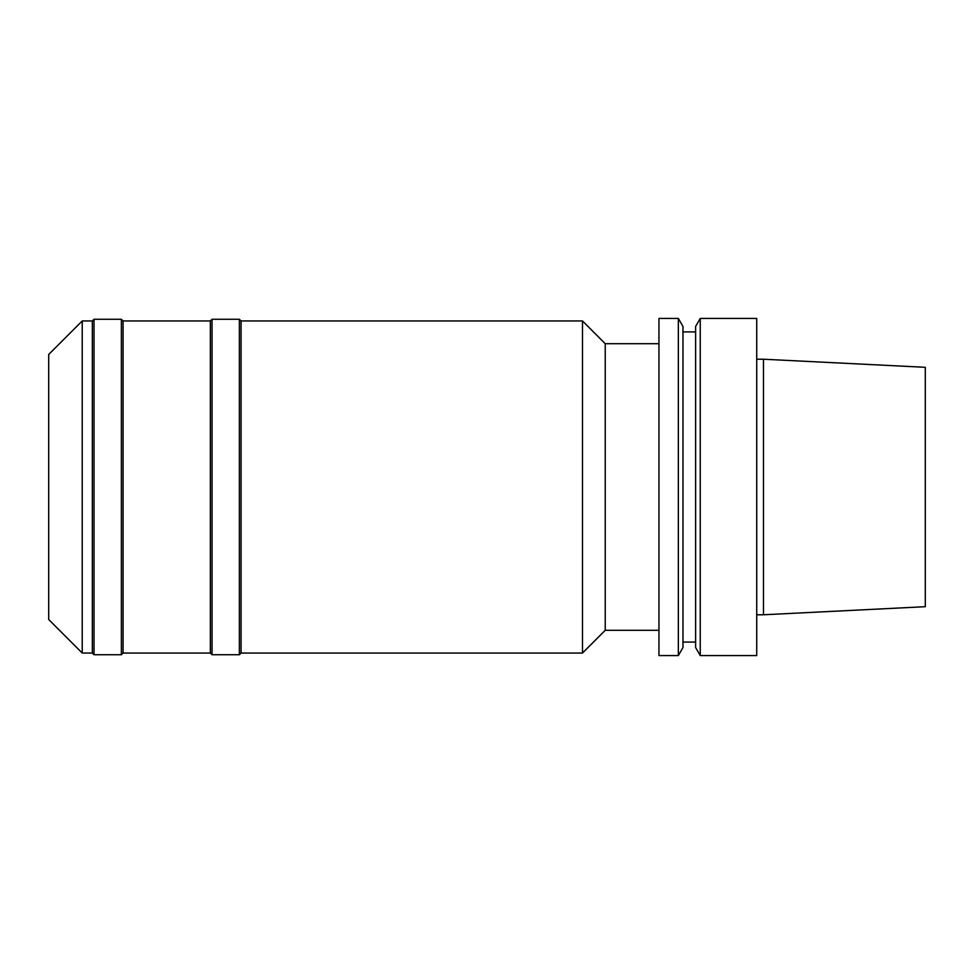 <?xml version="1.0" encoding="UTF-8"?>
<svg xmlns="http://www.w3.org/2000/svg" width="974" height="974" viewBox="0 0 974 974"><rect width="100%" height="100%" fill="white"/><g stroke="black" fill="none" stroke-linecap="round" stroke-linejoin="round"><path stroke-width="1.46" d="M925.3 606.692L925.3 367.308L763.47 359.223L763.47 614.777L925.3 606.692M756.725 614.777L763.47 614.777M756.725 655.575L756.725 318.425L700.245 318.425L700.245 655.575L756.725 655.575M700.245 655.575L695.619 647.564L695.619 326.436L700.245 318.425M682.969 642.085L695.619 642.085M682.969 647.564L682.969 326.436L678.342 318.425L678.342 655.575L682.969 647.564M678.342 655.575L658.948 655.575L658.948 318.425L678.342 318.425M658.948 630.288L605.231 630.288L605.231 343.712L658.948 343.712M605.231 630.288L582.501 653.043L582.501 320.957L605.231 343.712M582.501 653.043L241.065 653.043L241.065 320.957L582.501 320.957M241.065 653.043L239.373 654.735L239.373 319.265L241.065 320.957M210.347 653.043L210.347 320.957L123.065 320.957L123.065 653.043L210.347 653.043L212.04 654.735L212.04 319.265L239.373 319.265M212.04 654.735L239.373 654.735M123.065 653.043L121.373 654.735L121.373 319.265L123.065 320.957M82.23 653.043L82.23 320.957L48.7 354.487L48.7 619.513L82.23 653.043L92.347 653.043L94.028 654.735L94.028 319.265L121.373 319.265M94.028 654.735L121.373 654.735M92.347 653.043L92.347 320.957L94.028 319.265M756.725 359.223L763.47 359.223M682.969 331.915L695.619 331.915M210.347 320.957L212.04 319.265M82.23 320.957L92.347 320.957"/></g></svg>
